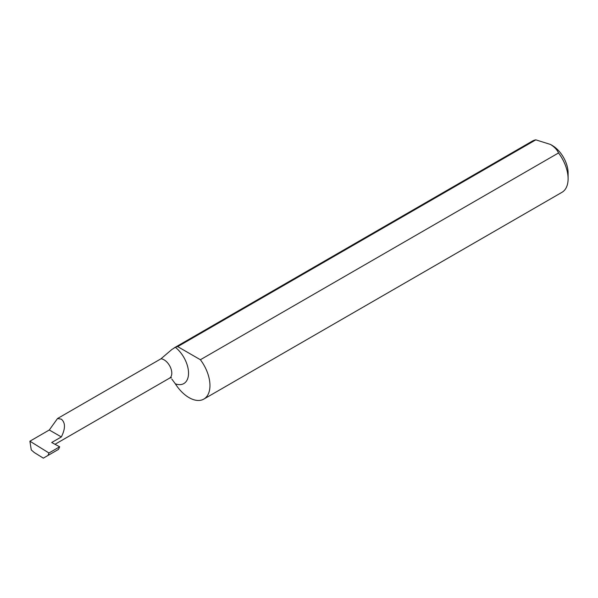 <?xml version="1.0" encoding="UTF-8"?>
<svg xmlns="http://www.w3.org/2000/svg" width="598" height="598" viewBox="0 0 598 598"><rect width="100%" height="100%" fill="white"/><g stroke="black" fill="none" stroke-linecap="round" stroke-linejoin="round"><path stroke-width="0.9" d="M61.34 419.168C65.496 422.696 65.496 428.624 61.34 436.951L51.705 442.513L59.673 446.803L48.961 452.992L48.034 455.429L43.325 458.15L34.303 452.559L31.26 449.928L29.9 441.212L49.29 429.992L57.543 418.518L61.34 419.168M174.16 347.894L532.384 141.076A29.586 17.08 60 0 1 535.83 139.85L177.688 346.623A29.586 17.08 -120 0 0 175.334 347.303L171.79 349.546L160.967 358.807L57.543 418.518M171.79 379.042L175.334 383.811A29.586 17.08 -120 0 0 203.828 399.09A29.586 17.08 -120 0 0 200.39 359.734L558.532 152.961C557.089 149.739 554.421 146.914 550.526 144.469L535.83 139.85M550.526 144.469L552.201 145.441A22.485 12.984 60 0 1 568.1 172.979L568.1 178.772A29.586 17.08 60 0 1 561.971 192.317L203.828 399.09M558.532 152.961A29.586 17.08 60 0 1 568.1 178.772M177.688 346.623L200.39 359.734M29.9 441.189L48.961 452.992M49.29 429.992L61.34 436.951M59.673 446.803L58.514 449.382L48.034 455.429M160.967 358.807A10.884 6.286 60 0 1 164.099 359.846A10.884 6.286 60 0 1 171.215 369.437A10.884 6.286 60 0 1 169.54 378.16L171.432 377.652M175.334 347.303A22.724 13.119 60 0 1 188.534 373.182A22.724 13.119 60 0 1 175.334 383.811M55.001 444.292L169.54 378.16"/></g></svg>

